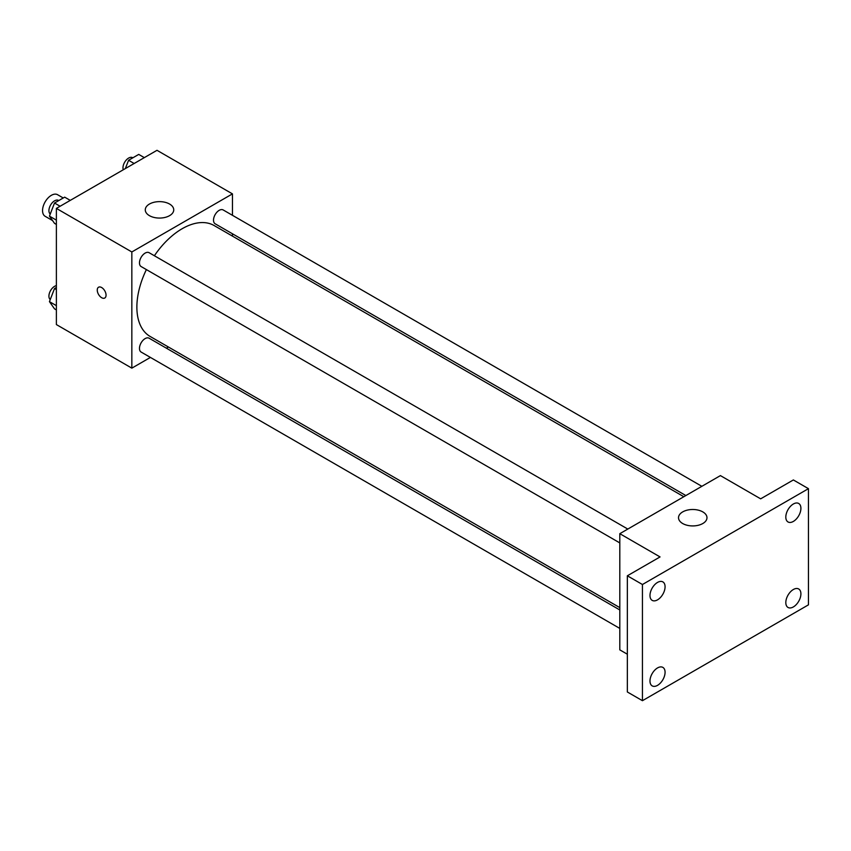 <?xml version="1.0" encoding="UTF-8"?>
<svg xmlns="http://www.w3.org/2000/svg" width="851" height="851" viewBox="0 0 851 851"><rect width="100%" height="100%" fill="white"/><g stroke="black" fill="none" stroke-linecap="round" stroke-linejoin="round"><path stroke-width="1.28" d="M63.251 197.985L57.581 194.709A12.446 7.191 120 0 0 47.986 198.049A12.446 7.191 120 0 0 42.55 210.58A12.446 7.191 120 0 0 45.124 216.282L52.56 220.569M150.404 357.42L131.841 368.143L56.379 324.571L56.379 208.399L156.999 150.308L232.451 193.879L232.451 215.314M168.424 347.017L166.402 348.187M146.383 269.597A64.027 36.965 120 0 0 136.873 307.147A64.027 36.965 120 0 0 150.138 336.453L619.805 607.625M683.832 496.718L214.165 225.558A64.027 36.965 120 0 0 154.382 255.747M232.451 233.78L232.451 236.121M131.841 368.143L131.841 251.96L232.451 193.879M701.852 486.315L223.175 209.952A7.999 4.617 120 0 0 217.005 212.101A7.999 4.617 120 0 0 213.516 220.143A7.999 4.617 120 0 0 215.175 223.802L685.853 495.548M619.805 609.954L149.116 338.209A7.999 4.617 120 0 0 142.957 340.357A7.999 4.617 120 0 0 139.468 348.399A7.999 4.617 120 0 0 141.128 352.059L619.805 628.421M619.805 542.917L141.128 266.554A7.999 4.617 -60 0 1 141.128 257.321A7.999 4.617 -60 0 1 149.116 252.704L627.804 529.067M131.841 251.96L56.379 208.399M149.446 215.665A14.233 8.212 180 0 1 145.276 209.846A14.233 8.212 180 0 1 159.509 201.634A14.233 8.212 180 0 1 173.742 209.846A14.233 8.212 180 0 1 164.956 217.441A14.233 8.212 180 0 1 149.446 215.665M106.056 295.169A6.223 3.595 60 0 1 104.769 298.02A6.223 3.595 60 0 1 98.546 294.425A6.223 3.595 60 0 1 98.546 287.234A6.223 3.595 60 0 1 103.343 288.904A6.223 3.595 60 0 1 106.056 295.169M104.769 298.02A6.223 3.595 60 0 1 98.546 294.425A6.223 3.595 60 0 1 98.546 287.234M627.347 654.217L619.805 649.866L619.805 533.683L720.414 475.603L760.656 498.835L793.355 479.953L808.45 488.665L808.45 604.848L642.441 700.692L627.347 691.98L627.347 575.797L660.046 556.926L619.805 533.683M642.441 700.692L642.441 584.509L627.347 575.797M642.441 584.509L808.45 488.665M682.683 523.525A14.233 8.212 180 0 1 678.524 517.716A14.233 8.212 180 0 1 692.746 509.494A14.233 8.212 180 0 1 706.979 517.716A14.233 8.212 180 0 1 698.192 525.301A14.233 8.212 180 0 1 682.683 523.525M793.355 521.429A10.669 6.159 -60 0 1 788.026 521.961A10.669 6.159 -60 0 1 786.388 513.408A10.669 6.159 -60 0 1 793.355 504.005A10.669 6.159 -60 0 1 798.695 503.473A10.669 6.159 -60 0 1 800.334 512.025A10.669 6.159 -60 0 1 793.355 521.429M657.536 599.849A10.669 6.159 -60 0 1 652.196 600.38A10.669 6.159 -60 0 1 650.558 591.828A10.669 6.159 -60 0 1 657.536 582.424A10.669 6.159 -60 0 1 662.865 581.893A10.669 6.159 -60 0 1 664.503 590.445A10.669 6.159 -60 0 1 657.536 599.849M657.536 685.353A10.669 6.159 -60 0 1 652.196 685.885A10.669 6.159 -60 0 1 650.558 677.332A10.669 6.159 -60 0 1 657.536 667.929A10.669 6.159 -60 0 1 662.865 667.397A10.669 6.159 -60 0 1 664.503 675.949A10.669 6.159 -60 0 1 657.536 685.353M793.355 606.933A10.669 6.159 -60 0 1 788.026 607.465A10.669 6.159 -60 0 1 786.388 598.913A10.669 6.159 -60 0 1 793.355 589.509A10.669 6.159 -60 0 1 798.695 588.977A10.669 6.159 -60 0 1 800.334 597.53A10.669 6.159 -60 0 1 793.355 606.933M56.379 224.43L54.517 223.356L49.443 216.122L54.517 203.027L64.687 197.155L70.271 200.379M56.379 220.132L49.443 216.122M60.102 206.25L54.517 203.027M58.793 200.559L58.57 200.432A7.999 4.617 120 0 0 52.411 202.57A7.999 4.617 120 0 0 48.922 210.623A7.999 4.617 120 0 0 50.241 214.048M125.342 168.583L128.575 160.275L138.734 154.403L144.319 157.626M134.15 163.498L128.575 160.275M132.841 157.807L132.618 157.68A7.999 4.617 120 0 0 126.459 159.818A7.999 4.617 120 0 0 122.969 167.87A7.999 4.617 120 0 0 123.267 169.785M56.379 309.934L54.517 308.86L49.443 301.637L54.517 288.532L56.379 287.457M56.379 305.647L49.443 301.637M56.379 289.606L54.517 288.532M56.379 285.628A7.999 4.617 120 0 0 48.922 296.127A7.999 4.617 120 0 0 50.241 299.563"/></g></svg>
